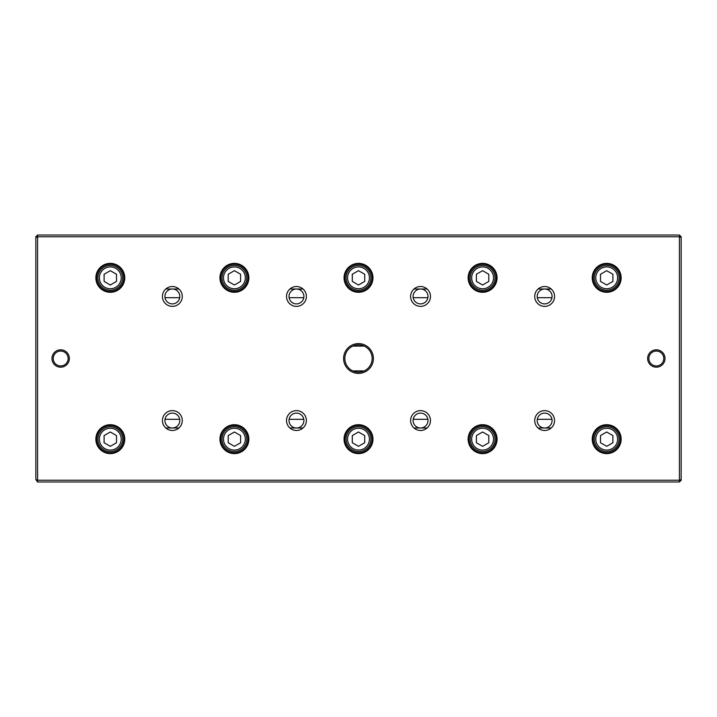 <?xml version="1.0" encoding="UTF-8"?>
<svg xmlns="http://www.w3.org/2000/svg" width="717" height="717" viewBox="0 0 717 717"><rect width="100%" height="100%" fill="white"/><g stroke="black" fill="none" stroke-linecap="round" stroke-linejoin="round"><path stroke-width="1.08" d="M679.411 481.976L37.589 481.976L37.589 480.238L679.411 480.238L679.411 236.762L37.589 236.762L37.589 480.238L35.85 479.521L35.85 236.762L37.589 235.024L679.411 235.024L681.15 236.762L681.15 480.238L679.411 481.976L679.411 480.238L681.15 479.521M343.604 358.5A14.896 14.896 0 0 1 365.948 345.603A14.896 14.896 0 0 1 365.948 371.397A14.896 14.896 0 0 1 343.604 358.5M665.018 358.5A8.685 8.685 0 0 0 651.986 350.98A8.685 8.685 0 0 0 651.986 366.02A8.685 8.685 0 0 0 665.018 358.5M51.983 358.5A8.685 8.685 0 0 1 65.014 350.98A8.685 8.685 0 0 1 65.014 366.02A8.685 8.685 0 0 1 51.983 358.5M534.721 420.547A9.93 9.93 0 0 1 549.607 411.952A9.93 9.93 0 0 1 549.607 429.142A9.93 9.93 0 0 1 534.721 420.547M534.721 296.453A9.93 9.93 0 0 1 549.607 287.858A9.93 9.93 0 0 1 549.607 305.048A9.93 9.93 0 0 1 534.721 296.453M410.617 420.547A9.93 9.93 0 0 1 425.513 411.952A9.93 9.93 0 0 1 425.513 429.142A9.93 9.93 0 0 1 410.617 420.547M410.617 296.453A9.93 9.93 0 0 1 425.513 287.858A9.93 9.93 0 0 1 425.513 305.048A9.93 9.93 0 0 1 410.617 296.453M286.522 420.547A9.93 9.93 0 0 1 301.418 411.952A9.93 9.93 0 0 1 301.418 429.142A9.93 9.93 0 0 1 286.522 420.547M286.522 296.453A9.93 9.93 0 0 1 301.418 287.858A9.93 9.93 0 0 1 301.418 305.048A9.93 9.93 0 0 1 286.522 296.453M162.427 420.547A9.93 9.93 0 0 1 177.323 411.952A9.93 9.93 0 0 1 177.323 429.142A9.93 9.93 0 0 1 162.427 420.547M162.427 296.453A9.93 9.93 0 0 1 177.323 287.858A9.93 9.93 0 0 1 177.323 305.048A9.93 9.93 0 0 1 162.427 296.453M592.233 439.163A14.457 14.457 0 0 1 613.922 426.642A14.457 14.457 0 0 1 613.922 451.683A14.457 14.457 0 0 1 592.233 439.163M592.233 277.837A14.457 14.457 0 0 1 613.922 265.317A14.457 14.457 0 0 1 613.922 290.358A14.457 14.457 0 0 1 592.233 277.837M468.138 439.163A14.457 14.457 0 0 1 489.828 426.642A14.457 14.457 0 0 1 489.828 451.683A14.457 14.457 0 0 1 468.138 439.163M468.138 277.837A14.457 14.457 0 0 1 489.828 265.317A14.457 14.457 0 0 1 489.828 290.358A14.457 14.457 0 0 1 468.138 277.837M344.043 439.163A14.457 14.457 0 0 1 365.733 426.642A14.457 14.457 0 0 1 365.733 451.683A14.457 14.457 0 0 1 344.043 439.163M344.043 277.837A14.457 14.457 0 0 1 365.733 265.317A14.457 14.457 0 0 1 365.733 290.358A14.457 14.457 0 0 1 344.043 277.837M219.949 439.163A14.457 14.457 0 0 1 241.629 426.642A14.457 14.457 0 0 1 241.629 451.683A14.457 14.457 0 0 1 219.949 439.163M219.949 277.837A14.457 14.457 0 0 1 241.629 265.317A14.457 14.457 0 0 1 241.629 290.358A14.457 14.457 0 0 1 219.949 277.837M95.854 439.163A14.457 14.457 0 0 1 117.534 426.642A14.457 14.457 0 0 1 117.534 451.683A14.457 14.457 0 0 1 95.854 439.163M95.854 277.837A14.457 14.457 0 0 1 117.534 265.317A14.457 14.457 0 0 1 117.534 290.358A14.457 14.457 0 0 1 95.854 277.837M179.698 419.311L165.018 419.311A7.448 7.448 0 0 0 172.358 427.995A7.448 7.448 0 0 0 179.698 419.311A7.448 7.448 0 0 1 172.976 427.968A7.448 7.448 0 0 1 164.91 420.547A7.448 7.448 0 0 1 171.73 413.126A7.448 7.448 0 0 1 179.698 419.311M303.793 419.311L289.112 419.311A7.448 7.448 0 0 0 296.453 427.995A7.448 7.448 0 0 0 303.793 419.311A7.448 7.448 0 0 1 297.071 427.968A7.448 7.448 0 0 1 289.005 420.547A7.448 7.448 0 0 1 295.825 413.126A7.448 7.448 0 0 1 303.793 419.311M427.888 419.311L413.207 419.311A7.448 7.448 0 0 0 420.547 427.995A7.448 7.448 0 0 0 427.888 419.311A7.448 7.448 0 0 1 421.175 427.968A7.448 7.448 0 0 1 413.1 420.547A7.448 7.448 0 0 1 419.929 413.126A7.448 7.448 0 0 1 427.888 419.311M551.982 419.311L537.302 419.311A7.448 7.448 0 0 0 544.642 427.995A7.448 7.448 0 0 0 551.982 419.311A7.448 7.448 0 0 1 545.27 427.968A7.448 7.448 0 0 1 537.194 420.547A7.448 7.448 0 0 1 544.024 413.126A7.448 7.448 0 0 1 551.982 419.311M551.982 297.689L537.302 297.689A7.448 7.448 0 0 1 544.642 289.005A7.448 7.448 0 0 1 551.982 297.689A7.448 7.448 0 0 1 544.024 303.874A7.448 7.448 0 0 1 537.194 296.453A7.448 7.448 0 0 1 545.27 289.032A7.448 7.448 0 0 1 551.982 297.689M427.888 297.689L413.207 297.689A7.448 7.448 0 0 1 420.547 289.005A7.448 7.448 0 0 1 427.888 297.689A7.448 7.448 0 0 1 419.929 303.874A7.448 7.448 0 0 1 413.1 296.453A7.448 7.448 0 0 1 421.175 289.032A7.448 7.448 0 0 1 427.888 297.689M303.793 297.689L289.112 297.689A7.448 7.448 0 0 1 296.453 289.005A7.448 7.448 0 0 1 303.793 297.689A7.448 7.448 0 0 1 295.825 303.874A7.448 7.448 0 0 1 289.005 296.453A7.448 7.448 0 0 1 297.071 289.032A7.448 7.448 0 0 1 303.793 297.689M179.698 297.689L165.018 297.689A7.448 7.448 0 0 1 172.358 289.005A7.448 7.448 0 0 1 179.698 297.689A7.448 7.448 0 0 1 171.73 303.874A7.448 7.448 0 0 1 164.91 296.453A7.448 7.448 0 0 1 172.976 289.032A7.448 7.448 0 0 1 179.698 297.689M37.589 481.976L35.85 479.521M96.661 277.837A13.65 13.65 0 0 1 117.131 266.016A13.65 13.65 0 0 1 117.131 289.659A13.65 13.65 0 0 1 96.661 277.837M121.227 277.837A10.916 10.916 0 0 0 104.843 268.382A10.916 10.916 0 0 0 104.843 287.293A10.916 10.916 0 0 0 121.227 277.837M104.099 274.252L104.099 281.423L110.31 284.999L116.513 281.423L116.513 274.252L110.31 270.676L104.099 274.252M122.715 277.837A12.413 12.413 0 0 1 104.099 288.584A12.413 12.413 0 0 1 104.099 267.091A12.413 12.413 0 0 1 122.715 277.837M96.661 439.163A13.65 13.65 0 0 1 117.131 427.341A13.65 13.65 0 0 1 117.131 450.984A13.65 13.65 0 0 1 96.661 439.163M220.755 277.837A13.65 13.65 0 0 1 241.226 266.016A13.65 13.65 0 0 1 241.226 289.659A13.65 13.65 0 0 1 220.755 277.837M220.755 439.163A13.65 13.65 0 0 1 241.226 427.341A13.65 13.65 0 0 1 241.226 450.984A13.65 13.65 0 0 1 220.755 439.163M344.85 277.837A13.65 13.65 0 0 1 365.329 266.016A13.65 13.65 0 0 1 365.329 289.659A13.65 13.65 0 0 1 344.85 277.837M344.85 439.163A13.65 13.65 0 0 1 365.329 427.341A13.65 13.65 0 0 1 365.329 450.984A13.65 13.65 0 0 1 344.85 439.163M468.945 277.837A13.65 13.65 0 0 1 489.424 266.016A13.65 13.65 0 0 1 489.424 289.659A13.65 13.65 0 0 1 468.945 277.837M468.945 439.163A13.65 13.65 0 0 1 489.424 427.341A13.65 13.65 0 0 1 489.424 450.984A13.65 13.65 0 0 1 468.945 439.163M593.04 277.837A13.65 13.65 0 0 1 613.519 266.016A13.65 13.65 0 0 1 613.519 289.659A13.65 13.65 0 0 1 593.04 277.837M593.04 439.163A13.65 13.65 0 0 1 613.519 427.341A13.65 13.65 0 0 1 613.519 450.984A13.65 13.65 0 0 1 593.04 439.163M121.227 439.163A10.916 10.916 0 0 0 104.843 429.707A10.916 10.916 0 0 0 104.843 448.618A10.916 10.916 0 0 0 121.227 439.163M104.099 435.577L104.099 442.748L110.31 446.324L116.513 442.748L116.513 435.577L110.31 432.001L104.099 435.577M122.715 439.163A12.413 12.413 0 0 1 104.099 449.909A12.413 12.413 0 0 1 104.099 428.416A12.413 12.413 0 0 1 122.715 439.163M245.322 277.837A10.916 10.916 0 0 0 228.947 268.382A10.916 10.916 0 0 0 228.947 287.293A10.916 10.916 0 0 0 245.322 277.837M228.203 274.252L228.203 281.423L234.405 284.999L240.607 281.423L240.607 274.252L234.405 270.676L228.203 274.252M246.809 277.837A12.413 12.413 0 0 1 228.203 288.584A12.413 12.413 0 0 1 228.203 267.091A12.413 12.413 0 0 1 246.809 277.837M245.322 439.163A10.916 10.916 0 0 0 228.947 429.707A10.916 10.916 0 0 0 228.947 448.618A10.916 10.916 0 0 0 245.322 439.163M228.203 435.577L228.203 442.748L234.405 446.324L240.607 442.748L240.607 435.577L234.405 432.001L228.203 435.577M246.809 439.163A12.413 12.413 0 0 1 228.203 449.909A12.413 12.413 0 0 1 228.203 428.416A12.413 12.413 0 0 1 246.809 439.163M369.416 277.837A10.916 10.916 0 0 0 353.042 268.382A10.916 10.916 0 0 0 353.042 287.293A10.916 10.916 0 0 0 369.416 277.837M352.298 274.252L352.298 281.423L358.5 284.999L364.702 281.423L364.702 274.252L358.5 270.676L352.298 274.252M370.913 277.837A12.413 12.413 0 0 1 352.298 288.584A12.413 12.413 0 0 1 352.298 267.091A12.413 12.413 0 0 1 370.913 277.837M369.416 439.163A10.916 10.916 0 0 0 353.042 429.707A10.916 10.916 0 0 0 353.042 448.618A10.916 10.916 0 0 0 369.416 439.163M352.298 435.577L352.298 442.748L358.5 446.324L364.702 442.748L364.702 435.577L358.5 432.001L352.298 435.577M370.913 439.163A12.413 12.413 0 0 1 352.298 449.909A12.413 12.413 0 0 1 352.298 428.416A12.413 12.413 0 0 1 370.913 439.163M493.52 277.837A10.916 10.916 0 0 0 477.137 268.382A10.916 10.916 0 0 0 477.137 287.293A10.916 10.916 0 0 0 493.52 277.837M476.393 274.252L476.393 281.423L482.595 284.999L488.797 281.423L488.797 274.252L482.595 270.676L476.393 274.252M495.008 277.837A12.413 12.413 0 0 1 476.393 288.584A12.413 12.413 0 0 1 476.393 267.091A12.413 12.413 0 0 1 495.008 277.837M493.52 439.163A10.916 10.916 0 0 0 477.137 429.707A10.916 10.916 0 0 0 477.137 448.618A10.916 10.916 0 0 0 493.52 439.163M476.393 435.577L476.393 442.748L482.595 446.324L488.797 442.748L488.797 435.577L482.595 432.001L476.393 435.577M495.008 439.163A12.413 12.413 0 0 1 476.393 449.909A12.413 12.413 0 0 1 476.393 428.416A12.413 12.413 0 0 1 495.008 439.163M617.615 277.837A10.916 10.916 0 0 0 601.231 268.382A10.916 10.916 0 0 0 601.231 287.293A10.916 10.916 0 0 0 617.615 277.837M600.487 274.252L600.487 281.423L606.69 284.999L612.901 281.423L612.901 274.252L606.69 270.676L600.487 274.252M619.103 277.837A12.413 12.413 0 0 1 600.487 288.584A12.413 12.413 0 0 1 600.487 267.091A12.413 12.413 0 0 1 619.103 277.837M617.615 439.163A10.916 10.916 0 0 0 601.231 429.707A10.916 10.916 0 0 0 601.231 448.618A10.916 10.916 0 0 0 617.615 439.163M600.487 435.577L600.487 442.748L606.69 446.324L612.901 442.748L612.901 435.577L606.69 432.001L600.487 435.577M619.103 439.163A12.413 12.413 0 0 1 600.487 449.909A12.413 12.413 0 0 1 600.487 428.416A12.413 12.413 0 0 1 619.103 439.163M53.219 358.5A7.448 7.448 0 0 1 60.667 351.052A7.448 7.448 0 0 1 68.115 358.5A7.448 7.448 0 0 1 60.667 365.948A7.448 7.448 0 0 1 53.219 358.5M663.781 358.5A7.448 7.448 0 0 0 652.604 352.056A7.448 7.448 0 0 0 652.604 364.944A7.448 7.448 0 0 0 663.781 358.5M681.15 237.479L679.411 236.762L679.411 235.024M37.589 235.024L37.589 236.762L35.85 237.479M344.85 358.5A13.65 13.65 0 0 1 358.5 344.85A13.65 13.65 0 0 1 372.15 358.5A13.65 13.65 0 0 1 358.5 372.15A13.65 13.65 0 0 1 344.85 358.5M364.191 346.087L352.809 346.087M364.191 370.913L352.809 370.913M551.212 427.995L538.082 427.995M427.117 427.995L413.978 427.995M303.022 427.995L289.883 427.995M178.918 427.995L165.788 427.995M551.212 289.005L538.082 289.005M427.117 289.005L413.978 289.005M303.022 289.005L289.883 289.005M178.918 289.005L165.788 289.005"/></g></svg>
